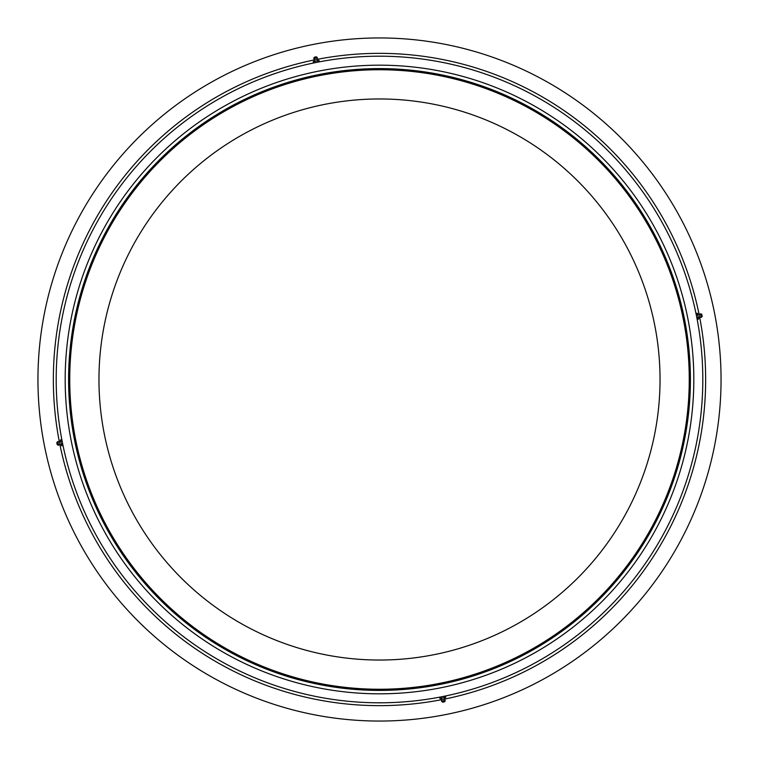 <?xml version="1.0" encoding="UTF-8"?>
<svg xmlns="http://www.w3.org/2000/svg" width="759" height="759" viewBox="0 0 759 759"><rect width="100%" height="100%" fill="white"/><g stroke="black" fill="none" stroke-linecap="round" stroke-linejoin="round"><path stroke-width="1.14" d="M379.5 98.964A280.536 280.536 0 0 0 98.964 379.5A280.536 280.536 0 0 0 379.5 660.036A280.536 280.536 0 0 0 660.036 379.5A280.536 280.536 0 0 0 379.5 98.964M379.5 689.257A309.757 309.757 0 0 0 689.257 379.5A309.757 309.757 0 0 0 379.5 69.743A309.757 309.757 0 0 0 69.743 379.5A309.757 309.757 0 0 0 379.5 689.257M379.5 702.806A323.306 323.306 0 0 0 702.806 379.5A323.306 323.306 0 0 0 379.5 56.194A323.306 323.306 0 0 0 56.194 379.5A323.306 323.306 0 0 0 379.5 702.806M379.5 721.05A341.55 341.55 0 0 0 721.05 379.5A341.55 341.55 0 0 0 379.5 37.95A341.55 341.55 0 0 0 37.95 379.5A341.55 341.55 0 0 0 379.5 721.05M68.595 379.5A310.905 310.905 0 0 0 379.5 690.405A310.905 310.905 0 0 0 690.405 379.5A310.905 310.905 0 0 0 379.5 68.595A310.905 310.905 0 0 0 68.595 379.5M65.179 379.5A314.321 314.321 0 0 0 379.5 693.821A314.321 314.321 0 0 0 693.821 379.5A314.321 314.321 0 0 0 379.5 65.179A314.321 314.321 0 0 0 65.179 379.5M444.432 699.276L441.681 699.817L444.632 699.238L444.802 697.597L441.396 698.28L445.761 697.407L445.476 696.012L444.024 696.307L444.812 696.136M441.121 696.876L439.67 697.17L439.945 698.565L441.396 698.28L441.121 696.876L444.024 696.307L444.309 697.701M443.379 701.952L442.459 702.141L441.643 701.269L441.159 698.327M441.643 701.269L445.22 700.557L444.632 699.238M442.459 702.141L444.651 701.705M701.952 315.621L702.141 316.541L701.269 317.357L699.817 317.319L699.238 314.368L697.597 314.198L698.28 317.604L697.407 313.239L696.012 313.524L696.307 314.976L696.136 314.188M697.701 314.691L696.307 314.976L696.876 317.879L697.17 319.33L698.565 319.055L698.327 317.841M701.269 317.357L700.557 313.78L699.238 314.368M702.141 316.541L701.705 314.349M698.28 317.604L696.876 317.879M318.097 60.625L314.198 61.403L314.368 59.762L317.319 59.183L318.097 60.625L313.239 61.593L313.524 62.988L314.976 62.693L314.188 62.864M317.879 62.124L319.33 61.83L319.055 60.435L317.604 60.72L317.879 62.124L314.976 62.693L314.691 61.299M316.541 56.859L317.357 57.731L313.78 58.443L314.368 59.762M316.389 56.897L314.349 57.295M60.625 440.903L61.403 444.802L59.762 444.632L59.183 441.681L60.625 440.903L61.593 445.761L62.988 445.476L62.693 444.024L62.864 444.812M62.124 441.121L61.83 439.67L60.435 439.945L60.72 441.396L62.124 441.121L62.693 444.024L61.299 444.309M58.396 444.983L57.731 441.643L58.443 445.22L59.762 444.632M56.897 442.611L57.295 444.651M441.605 699.684A326.152 326.152 0 0 1 59.923 444.651M59.316 441.605A326.152 326.152 0 0 1 314.349 59.923M317.395 59.316A326.152 326.152 0 0 1 699.077 314.349M699.684 317.395A326.152 326.152 0 0 1 444.651 699.077M444.802 701.667L445.22 700.557M443.123 702.009A0.854 0.854 0 0 0 444.129 701.8M701.667 314.198L700.557 313.78M702.009 315.877A0.854 0.854 0 0 0 701.8 314.871M699.817 317.319L698.375 318.097M314.198 57.333L313.78 58.443M315.877 56.991A0.854 0.854 0 0 0 314.871 57.2M317.319 59.183L317.357 57.731M57.333 444.802L58.443 445.22M56.991 443.123A0.854 0.854 0 0 0 57.2 444.129M56.859 442.459L57.731 441.643L59.183 441.681"/></g></svg>
